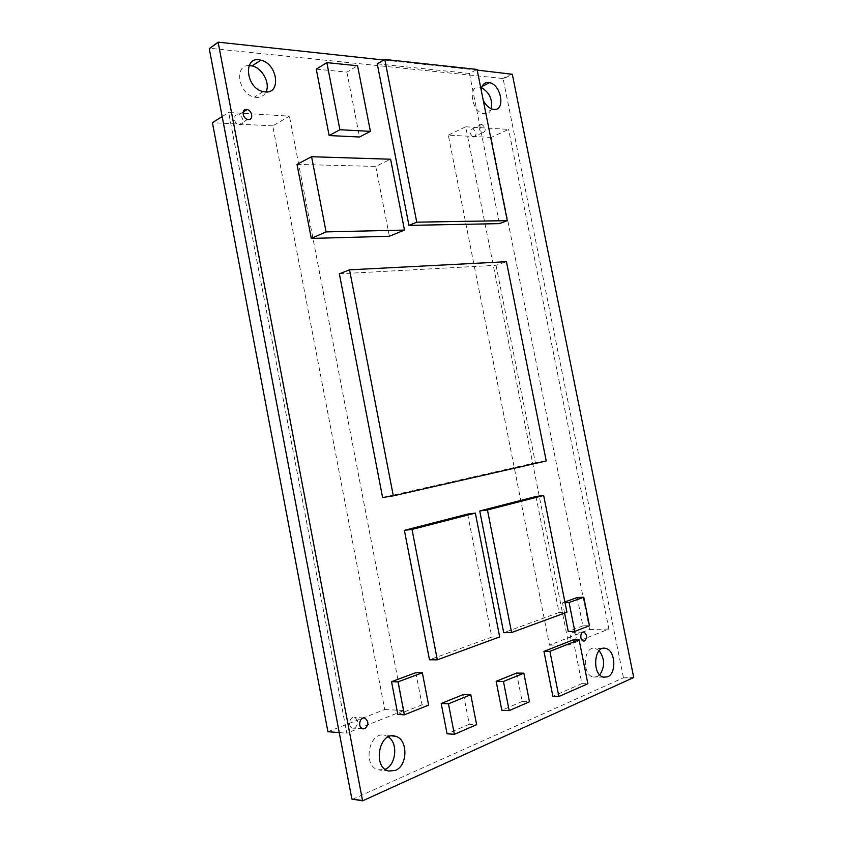 <?xml version="1.0" encoding="UTF-8"?>
<svg xmlns="http://www.w3.org/2000/svg" width="843" height="843" viewBox="0 0 843 843"><rect width="100%" height="100%" fill="white"/><g stroke="black" fill="none" stroke-linecap="round" stroke-linejoin="round"><path stroke-width="0.63" stroke-dasharray="4.21 3.16" d="M352.385 799.375L623.209 677.877L633.557 678.057M623.209 677.877L633.725 677.519M623.377 677.35L503.166 78.915L512.323 74.279M503.166 78.915L502.807 78.494L511.954 73.847M477.201 70.095L383.786 60.022M502.807 78.494L209.612 48.262M249.096 65.585C233.606 64.943 238.537 94.195 254.438 97.114L256.451 97.419C260.845 97.609 264.028 95.796 265.977 91.982M239.665 124.827C244.807 125.344 243.659 115.955 238.464 114.975C232.805 113.383 233.311 123.626 238.948 124.722L239.665 124.827M481.638 87.725L480.373 87.324C467.675 83.647 470.9 111.371 483.492 113.7L484.683 113.889C487.939 113.984 490.162 112.288 491.353 108.789M481.195 90.106L483.218 100.212M473.808 137.082C477.075 134.859 476.664 132.088 472.554 128.789C468.845 130.591 469.119 133.342 473.387 137.03L473.808 137.082M483.071 132.762C486.337 130.528 485.916 127.736 481.796 124.395C477.781 123.226 478.666 131.929 482.649 132.688L483.071 132.762M354.661 727.973C358.77 724.148 358.77 720.628 354.65 717.414C349.508 715.865 347.411 727.098 352.669 728.12L354.661 727.973M388.349 736.93L384.945 735.381C368.928 730.396 362.047 766.656 378.612 769.912L385.146 769.28M574.273 641.049C577.128 637.919 576.949 635 573.735 632.303C569.994 631.154 569.278 640.427 573.071 641.133L574.273 641.049M599.162 650.701L595.432 648.488C583.672 644.811 581.238 674.758 593.24 677.013L597.202 676.655L599.752 674.832M339.36 273.817L496.021 265.303L506.443 261.709M496.021 265.303L535.358 462.744L546.222 460.952M535.358 462.744L382.606 497.518M316.262 69.168L346.884 72.098L357.58 65.743M346.884 72.098L359.539 137.009M491.153 137.42L448.307 135.154L549.488 645.148L589.563 629.479L491.153 137.42L508.592 129.39L465.694 126.798L568.867 644.958L608.878 629.057L508.592 129.39M448.307 135.154L465.694 126.798M549.488 645.148L568.867 644.958M589.563 629.479L608.878 629.057M377.243 63.847L469.435 73.467L477.064 69.442M469.435 73.467L499.414 223.637M327.916 731.724L384.735 709.521L272.742 125.87L289.423 116.144L228.674 112.467L346.81 733.199L403.892 710.512L289.423 116.144M222.173 116.555L228.674 112.467M272.742 125.87L212.415 122.688M339.255 732.609L346.81 733.199M384.735 709.521L403.892 710.512M467.654 514.082L491.806 637.045L499.688 636.908M491.806 637.045L429.487 659.795M297.021 164.385L375.736 166.429L390.594 159.232M375.736 166.429L389.382 236.272M564.578 613.072L562.523 602.787L565.031 602.682M562.523 602.787L564.884 601.944M577.213 597.539L582.871 625.864L589.457 625.696M582.871 625.864L568.245 631.502M535.969 496.527L559.046 612.492L566.928 612.208M559.046 612.492L503.714 632.703M415.831 672.672L422.048 704.822L428.613 705.117M422.048 704.822L397.833 714.464M516.559 673.072L522.154 701.513L529.488 701.798M522.154 701.513L501.838 710.249M463.502 694.495L469.298 724.242L476.622 724.685M469.298 724.242L447.075 733.8M573.177 639.869L581.891 683.61L587.877 683.747M581.891 683.61L552.871 696.297M263.185 91.624L254.438 97.114M243.121 112.087L238.464 114.975M247.673 119.421L238.948 124.722M482.112 86.439L480.373 87.324M492.712 109.232L483.492 113.7M481.796 124.395L472.554 128.789M482.649 132.688L473.387 137.03M363.586 717.962L354.65 717.414M362.764 728.858L352.669 728.12M391.963 735.928L384.945 735.381M388.855 771.05L378.612 769.912M582.987 632.113L573.735 632.303M583.356 641.007L573.071 641.133M602.734 648.446L595.432 648.488M603.599 677.182L593.24 677.013"/><path stroke-width="1.26" d="M217.768 42.603L209.275 48.704L218.116 42.15L362.595 800.85L633.725 677.519L512.323 74.279L477.201 70.095M209.275 48.704L351.879 799.038L362.09 800.502M351.879 799.038L362.595 800.85M383.786 60.022L218.116 42.15M265.977 91.982C270.54 83.468 262.321 67.935 252.11 65.923L249.096 65.585M265.197 91.95C281.667 93.942 277.389 63.404 260.793 60.159C242.879 54.995 245.302 88.083 263.185 91.624L265.197 91.95M248.4 119.537C253.553 120.075 252.384 110.591 247.178 109.579C241.498 107.967 242.015 118.294 247.673 119.421L248.4 119.537M491.353 108.789C492.702 99.516 489.456 92.498 481.638 87.725M483.218 100.212C485.705 105.122 488.866 108.125 492.712 109.232L493.903 109.421C505.652 110.949 501.385 84.869 489.541 82.646C484.83 81.887 482.048 84.374 481.195 90.106M364.766 728.7C368.886 724.832 368.865 721.271 364.724 718.036C359.571 716.466 357.485 727.815 362.764 728.858L364.766 728.7M385.146 769.28C396.168 765.054 398.254 742.968 388.349 736.93M395.367 770.428C408.223 765.57 407.959 738.479 395.146 736.171C379.076 731.134 372.237 767.773 388.855 771.05L395.367 770.428M584.568 640.922C587.413 637.761 587.223 634.821 584.009 632.092C580.258 630.943 579.562 640.29 583.356 641.007L584.568 640.922M599.752 674.832C605.074 666.781 604.874 658.741 599.162 650.701M607.561 676.824C616.886 673.42 615.337 650.069 605.738 648.425C593.967 644.705 591.596 674.916 603.599 677.182L607.561 676.824M393.312 495.842L382.606 497.518L339.36 273.817L349.529 269.834L506.443 261.709L546.222 460.952L393.312 495.842L349.529 269.834M339.908 129.738L329.139 135.554L359.539 137.009L370.404 131.35L339.908 129.738L326.863 62.635L357.58 65.743L370.404 131.35M329.139 135.554L316.262 69.168L326.863 62.635M507.296 220.634L499.414 223.637L408.95 225.387L416.758 222.173L384.777 59.442L477.064 69.442L507.296 220.634L416.758 222.173M408.95 225.387L377.243 63.847L384.777 59.442M339.255 732.609L327.916 731.724L212.415 122.688L222.173 116.555M412.016 529.425L404.387 530.342L429.487 659.795L437.338 659.827L412.016 529.425L475.347 513.092L499.688 636.908L437.338 659.827M404.387 530.342L467.654 514.082L475.347 513.092M404.492 230.086L389.382 236.272L311.278 238.421L326.083 231.888L311.573 156.714L390.594 159.232L404.492 230.086L326.083 231.888M311.278 238.421L297.021 164.385L311.573 156.714M565.031 602.682L569.078 602.503L583.756 597.223L589.457 625.696L574.831 631.365L569.078 602.503M564.884 601.944L577.213 597.539L583.756 597.223M564.578 613.072L568.245 631.502L574.831 631.365M487.444 509.973L479.751 510.974L503.714 632.703L511.596 632.535L487.444 509.973L543.661 495.473L566.928 612.208L511.596 632.535M479.751 510.974L535.969 496.527L543.661 495.473M398.022 681.861L391.531 681.692L397.833 714.464L404.377 714.832L398.022 681.861L422.354 672.777L428.613 705.117L404.377 714.832M391.531 681.692L415.831 672.672L422.354 672.777M509.172 710.596L501.838 710.249L496.158 681.313L516.559 673.072L523.851 673.178L529.488 701.798L509.172 710.596L503.45 681.471L523.851 673.178M496.158 681.313L503.45 681.471M454.377 734.316L447.075 733.8L441.195 703.494L463.502 694.495L470.773 694.737L476.622 724.685L454.377 734.316L448.455 703.81L470.773 694.737M441.195 703.494L448.455 703.81M558.867 696.497L552.871 696.297L543.967 651.386L573.177 639.869L579.109 639.784L587.877 683.747L558.867 696.497L549.921 651.354L579.109 639.784M543.967 651.386L549.921 651.354M260.793 60.159L252.11 65.923M247.178 109.579L243.121 112.087M489.541 82.646L482.112 86.439M364.724 718.036L363.586 717.962M395.146 736.171L391.963 735.928M584.009 632.092L582.987 632.113M605.738 648.425L602.734 648.446"/></g></svg>

